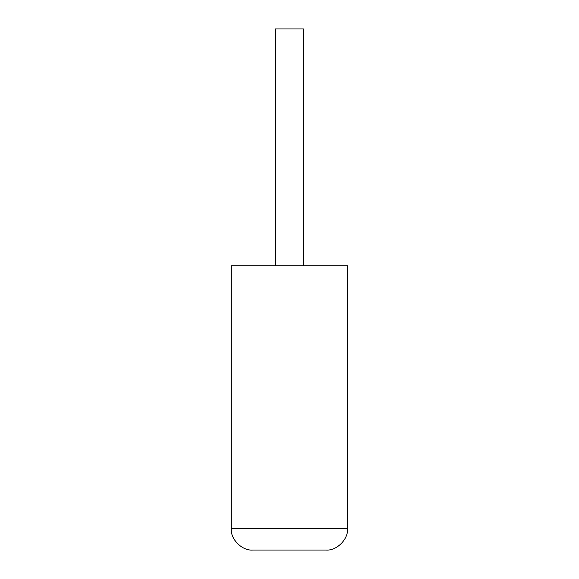 <?xml version="1.0" encoding="UTF-8"?>
<svg xmlns="http://www.w3.org/2000/svg" width="579" height="579" viewBox="0 0 579 579"><rect width="100%" height="100%" fill="white"/><g stroke="black" fill="none" stroke-linecap="round" stroke-linejoin="round"><path stroke-width="0.87" d="M303.389 265.812L303.389 28.95L275.394 28.95L275.394 265.812M325.999 550.05C336.652 551.013 348.493 539.172 347.53 528.518L347.53 265.812L231.253 265.812L231.253 528.518L347.53 528.518C348.493 539.172 336.652 551.013 325.999 550.05L252.784 550.05C242.131 551.013 230.29 539.172 231.253 528.518C230.29 539.172 242.131 551.013 252.784 550.05M347.53 416.923L347.53 388.118M347.747 416.923L347.53 423.814"/></g></svg>
